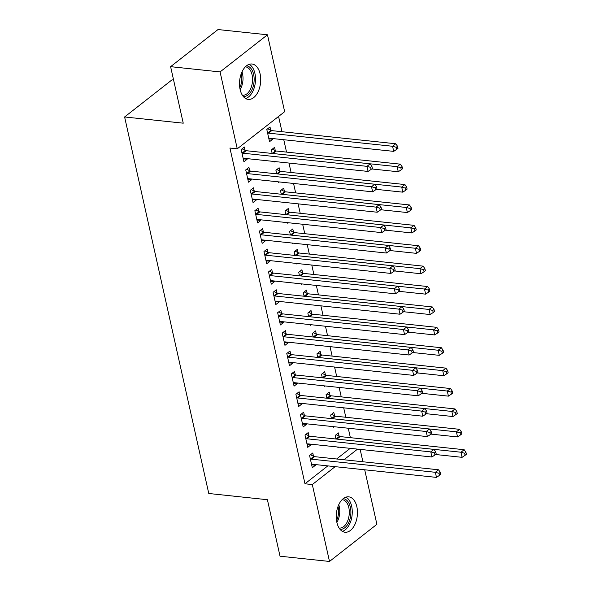 <?xml version="1.0" encoding="UTF-8"?>
<svg xmlns="http://www.w3.org/2000/svg" width="591" height="591" viewBox="0 0 591 591"><rect width="100%" height="100%" fill="white"/><g stroke="black" fill="none" stroke-linecap="round" stroke-linejoin="round"><path stroke-width="0.89" d="M336.863 522.363A17.796 10.498 -84 0 1 348.734 496.839A17.796 10.498 -84 0 1 356.846 506.709A17.796 10.498 -84 0 1 344.981 532.232A17.796 10.498 -84 0 1 336.863 522.363M240.116 89.529A17.796 10.498 -84 0 1 251.98 64.005A17.796 10.498 -84 0 1 260.099 73.875A17.796 10.498 -84 0 1 248.235 99.399A17.796 10.498 -84 0 1 240.116 89.529M350.367 437.672L348.262 428.224M345.809 417.268L343.696 407.827M341.251 396.871L339.138 387.43M336.693 376.474L334.58 367.033M332.135 356.077L330.022 346.636M327.569 335.681L325.464 326.239M323.011 315.284L320.906 305.843M318.453 294.887L316.34 285.446M313.895 274.49L311.782 265.049M309.337 254.093L307.224 244.652M304.779 233.696L302.666 224.248M300.213 213.299L298.108 203.851M295.655 192.902L293.55 183.454M291.097 172.506L288.984 163.057M286.539 152.109L283.769 139.727M281.981 131.712L278.568 116.457M360.148 449.396L362.911 461.778M364.706 469.793L376.895 524.328L329.497 561.45L312.307 484.554L335.141 466.661M173.591 80.007L172.018 79.844L124.612 116.966L208.778 493.5L267.405 499.713L280.031 556.212L329.497 561.45M124.612 116.966L183.24 123.179L170.607 66.672L218.005 29.55L267.472 34.788L284.655 111.684L237.257 148.814L220.074 71.917L267.472 34.788M334.572 415.82L333.834 412.518L330.635 415.03L331.433 418.613M334.063 426.724L333.368 427.263L333.228 426.636M308.953 435.885L308.214 432.59L305.008 435.094L307.748 447.335L310.947 444.824L310.8 444.173M325.456 375.026L324.718 371.724L321.511 374.229L322.317 377.819M324.947 385.923L324.245 386.47L324.104 385.834M299.829 395.091L299.098 391.789L295.892 394.3L298.625 406.542L301.831 404.03L301.683 403.38M316.333 334.233L315.594 330.93L312.395 333.435L313.193 337.025M315.823 345.129L315.129 345.676L314.988 345.041M290.713 354.297L289.974 350.995L286.775 353.507L289.509 365.74L292.708 363.236L292.567 362.586M307.217 293.439L306.478 290.137L303.272 292.641L304.077 296.231M306.707 304.335L306.012 304.882L305.872 304.247M281.597 313.503L280.858 310.201L277.652 312.713L280.393 324.947L283.591 322.442L283.444 321.785M298.1 252.638L297.362 249.343L294.155 251.847L294.961 255.438M297.591 263.542L296.889 264.088L296.748 263.453M272.473 272.71L271.742 269.407L268.536 271.919L271.269 284.153L274.475 281.648L274.327 280.991M288.977 211.844L288.238 208.542L285.039 211.053L285.837 214.644M288.467 222.748L287.773 223.295L287.632 222.659M263.357 231.916L262.618 228.614L259.419 231.118L262.153 243.359L265.352 240.855L265.211 240.197M279.861 171.05L279.122 167.748L275.916 170.26L276.721 173.85M279.351 181.954L278.656 182.501L278.516 181.865M254.241 191.122L253.502 187.82L250.296 190.324L253.037 202.565L256.235 200.054L256.088 199.403M270.744 130.256L270.006 126.954L266.8 129.466L269.533 141.7L272.739 139.195L272.591 138.538M245.117 150.328L244.379 147.026L241.18 149.53L243.913 161.771L247.119 159.26L246.972 158.61M237.257 148.814L229.929 148.038L304.978 483.778L327.813 465.885M336.619 458.993L350.212 448.347M249.683 170.725L248.944 167.423L245.738 169.927L248.471 182.168L251.677 179.657L251.53 179.007M275.303 150.653L274.564 147.351L271.358 149.863L272.163 153.453M274.793 161.557L274.098 162.097L273.951 161.469M258.799 211.519L258.06 208.217L254.854 210.721L257.595 222.962L260.794 220.45L260.653 219.8M284.419 191.447L283.68 188.145L280.481 190.657L281.279 194.247M283.909 202.351L283.215 202.898L283.074 202.262M267.915 252.313L267.176 249.01L263.978 251.522L266.711 263.756L269.917 261.252L269.769 260.594M293.535 232.241L292.796 228.946L289.597 231.45L290.403 235.041M293.025 243.145L292.331 243.691L292.19 243.056M277.039 293.106L276.3 289.804L273.094 292.316L275.827 304.55L279.033 302.045L278.886 301.388M302.658 273.042L301.92 269.74L298.714 272.244L299.519 275.834M302.149 283.939L301.454 284.485L301.307 283.85M286.155 333.9L285.416 330.598L282.217 333.11L284.951 345.343L288.149 342.839L288.009 342.182M311.775 313.836L311.036 310.534L307.837 313.038L308.635 316.628M311.265 324.732L310.57 325.279L310.43 324.644M295.271 374.694L294.532 371.392L291.333 373.904L294.067 386.145L297.273 383.633L297.125 382.983M320.891 354.63L320.159 351.327L316.953 353.832L317.759 357.422M320.381 365.526L319.687 366.073L319.546 365.437M304.395 415.488L303.656 412.186L300.45 414.697L303.183 426.938L306.389 424.427L306.241 423.777M330.014 395.423L329.276 392.121L326.069 394.633L326.875 398.216M329.505 406.32L328.81 406.867L328.662 406.231M313.511 456.289L312.772 452.987L309.573 455.491L312.307 467.732L315.505 465.22L315.365 464.57M339.131 436.217L338.392 432.915L335.193 435.427L335.991 439.017M338.621 447.121L337.926 447.66L337.786 447.032M343.947 459.768L357.54 449.123M170.607 66.672L220.074 71.917M304.978 483.778L312.307 484.554M243.263 158.853L247.119 159.26M268.883 138.789L272.739 139.195M247.821 179.25L251.677 179.657M252.379 199.647L256.235 200.054M256.945 220.044L260.794 220.45M261.503 240.441L265.352 240.855M266.061 260.838L269.917 261.252M270.619 281.235L274.475 281.648M275.177 301.632L279.033 302.045M279.735 322.036L283.591 322.442M284.301 342.433L288.149 342.839M288.859 362.83L292.708 363.236M293.417 383.227L297.273 383.633M297.975 403.623L301.831 404.03M302.533 424.02L306.389 424.427M307.091 444.417L310.947 444.824M311.656 464.814L315.505 465.22M241.918 152.833L242.214 152.98A2.283 1.596 -128.1 0 0 242.931 153.202L366.952 166.337L368.09 171.434L244.068 158.299A2.283 1.596 -128.1 0 0 243.418 158.381L243.174 158.469M242.103 148.806L245.413 150.476A2.283 1.596 -128.1 0 0 246.129 150.698L370.158 163.825L366.952 166.337L370.638 167.364L371.089 169.403L372.374 168.405L371.916 166.367L370.638 167.364M371.916 166.367L370.158 163.825M368.09 171.434L371.089 169.403M268.802 138.397L269.038 138.309A2.283 1.596 51.9 0 1 269.688 138.235L393.709 151.37L392.572 146.273L395.778 143.761L271.757 130.626A2.283 1.596 51.9 0 1 271.04 130.404L267.723 128.742M396.258 147.299L396.716 149.338L397.994 148.334L397.536 146.295L396.258 147.299L392.572 146.273L268.55 133.138A2.283 1.596 51.9 0 1 267.834 132.916L267.538 132.768M396.716 149.338L393.709 151.37M395.778 143.761L397.536 146.295M246.477 173.229L246.772 173.377A2.283 1.596 -128.1 0 0 247.489 173.599L371.51 186.734L372.648 191.831L248.626 178.696A2.283 1.596 -128.1 0 0 247.976 178.778L247.74 178.866M246.661 169.203L249.978 170.873A2.283 1.596 -128.1 0 0 250.695 171.095L374.716 184.229L371.51 186.734L375.196 187.761L375.654 189.807L376.932 188.802L376.474 186.763L375.196 187.761M376.474 186.763L374.716 184.229M372.648 191.831L375.654 189.807M251.035 193.626L251.33 193.774A2.283 1.596 -128.1 0 0 252.047 193.996L376.068 207.131L377.213 212.228L253.192 199.093A2.283 1.596 -128.1 0 0 252.534 199.174L252.298 199.263M251.227 189.6L254.536 191.27A2.283 1.596 -128.1 0 0 255.253 191.491L379.274 204.626L376.068 207.131L379.754 208.165L380.212 210.204L381.49 209.199L381.032 207.16L379.754 208.165M381.032 207.16L379.274 204.626M377.213 212.228L380.212 210.204M371.673 168.952L398.275 171.767L397.13 166.669L400.336 164.158L276.315 151.023A2.283 1.596 51.9 0 1 275.598 150.801L272.288 149.139M400.816 167.696L401.274 169.735L402.552 168.731L402.094 166.692L400.816 167.696L397.13 166.669L273.108 153.534A2.283 1.596 51.9 0 1 272.392 153.313L272.096 153.165M401.274 169.735L398.275 171.767M400.336 164.158L402.094 166.692M376.238 189.349L402.833 192.164L401.695 187.066L404.894 184.555L280.873 171.42A2.283 1.596 51.9 0 1 280.156 171.198L276.847 169.536M405.374 188.093L405.832 190.132L407.11 189.127L406.66 187.088L405.374 188.093L401.695 187.066L277.667 173.931A2.283 1.596 51.9 0 1 276.95 173.71L276.654 173.562M405.832 190.132L402.833 192.164M404.894 184.555L406.66 187.088M246.499 65.837A15.403 9.087 -84 0 1 246.639 65.852A15.403 9.087 -84 0 1 254.004 82.179A15.403 9.087 -84 0 1 243.322 96.473A15.403 9.087 -84 0 1 243.256 96.466M242.354 95.217A14.258 8.414 96 0 0 242.524 95.24A14.258 8.414 96 0 0 242.561 95.24A14.258 8.414 96 0 0 252.423 81.979A14.258 8.414 96 0 0 245.597 66.886A14.258 8.414 96 0 0 245.56 66.886A14.258 8.414 96 0 0 245.361 66.864M245.597 98.512A17.678 10.431 96 0 0 255.349 82.26A17.678 10.431 96 0 0 249.217 64.323M343.245 498.671A15.403 9.087 -84 0 1 343.386 498.678A15.403 9.087 -84 0 1 350.751 515.012A15.403 9.087 -84 0 1 340.069 529.3A15.403 9.087 -84 0 1 340.002 529.292M339.108 528.051A14.258 8.414 96 0 0 339.278 528.073A14.258 8.414 96 0 0 339.308 528.073A14.258 8.414 96 0 0 349.17 514.813A14.258 8.414 96 0 0 342.344 499.72A14.258 8.414 96 0 0 342.315 499.713A14.258 8.414 96 0 0 342.108 499.698M342.344 531.346A17.678 10.431 96 0 0 352.103 515.093A17.678 10.431 96 0 0 345.964 497.157M255.593 214.023L255.888 214.171A2.283 1.596 -128.1 0 0 256.605 214.393L380.634 227.528L381.771 232.625L257.75 219.497A2.283 1.596 -128.1 0 0 257.1 219.571L256.856 219.66M255.785 209.997L259.094 211.667A2.283 1.596 -128.1 0 0 259.811 211.888L383.832 225.023L380.634 227.528L384.313 228.562L384.771 230.601L386.049 229.596L385.598 227.557L384.313 228.562M385.598 227.557L383.832 225.023M381.771 232.625L384.771 230.601M260.158 234.42L260.454 234.575A2.283 1.596 -128.1 0 0 261.17 234.79L385.192 247.925L386.329 253.029L262.308 239.894A2.283 1.596 -128.1 0 0 261.658 239.968L261.414 240.057M260.343 230.394L263.652 232.064A2.283 1.596 -128.1 0 0 264.369 232.285L388.39 245.42L385.192 247.925L388.871 248.959L389.329 250.998L390.614 249.993L390.156 247.954L388.871 248.959M390.156 247.954L388.39 245.42M386.329 253.029L389.329 250.998M380.796 209.746L407.391 212.561L406.253 207.463L409.452 204.951L285.431 191.816A2.283 1.596 51.9 0 1 284.714 191.595L281.405 189.933M409.932 208.49L410.39 210.529L411.676 209.524L411.218 207.485L409.932 208.49L406.253 207.463L282.232 194.328A2.283 1.596 51.9 0 1 281.515 194.107L281.22 193.959M410.39 210.529L407.391 212.561M409.452 204.951L411.218 207.485M385.354 230.143L411.949 232.957L410.811 227.86L414.01 225.348L289.989 212.213A2.283 1.596 51.9 0 1 289.272 211.999L285.963 210.33M414.498 228.887L414.948 230.926L416.234 229.921L415.776 227.882L414.498 228.887L410.811 227.86L286.79 214.725A2.283 1.596 51.9 0 1 286.074 214.503L285.778 214.356M414.948 230.926L411.949 232.957M414.01 225.348L415.776 227.882M264.716 254.817L265.012 254.972A2.283 1.596 -128.1 0 0 265.728 255.186L389.75 268.321L390.887 273.426L266.866 260.291A2.283 1.596 -128.1 0 0 266.216 260.365L265.972 260.454M264.901 250.791L268.211 252.46A2.283 1.596 -128.1 0 0 268.927 252.682L392.949 265.817L389.75 268.321L393.436 269.356L393.887 271.395L395.172 270.39L394.714 268.351L393.436 269.356M394.714 268.351L392.949 265.817M390.887 273.426L393.887 271.395M389.912 250.54L416.507 253.354L415.37 248.257L418.576 245.745L294.547 232.61A2.283 1.596 51.9 0 1 293.83 232.396L290.521 230.726M419.056 249.284L419.507 251.323L420.792 250.325L420.334 248.279L419.056 249.284L415.37 248.257L291.348 235.122A2.283 1.596 51.9 0 1 290.632 234.9L290.336 234.753M419.507 251.323L416.507 253.354M418.576 245.745L420.334 248.279M269.274 275.221L269.57 275.369A2.283 1.596 -128.1 0 0 270.286 275.583L394.308 288.718L395.445 293.823L271.424 280.688A2.283 1.596 -128.1 0 0 270.774 280.762L270.53 280.851M269.459 271.188L272.769 272.857A2.283 1.596 -128.1 0 0 273.485 273.079L397.514 286.214L394.308 288.718L397.994 289.753L398.445 291.791L399.73 290.787L399.272 288.748L397.994 289.753M399.272 288.748L397.514 286.214M395.445 293.823L398.445 291.791M394.47 270.937L421.065 273.751L419.928 268.654L423.134 266.142L299.112 253.007A2.283 1.596 51.9 0 1 298.396 252.793L295.079 251.123M423.614 269.681L424.072 271.72L425.35 270.722L424.892 268.676L423.614 269.681L419.928 268.654L295.906 255.519A2.283 1.596 51.9 0 1 295.19 255.297L294.894 255.149M424.072 271.72L421.065 273.751M423.134 266.142L424.892 268.676M273.832 295.618L274.128 295.766A2.283 1.596 -128.1 0 0 274.845 295.988L398.866 309.115L400.011 314.22L275.982 301.085A2.283 1.596 -128.1 0 0 275.332 301.159L275.096 301.247M274.017 291.592L277.334 293.254A2.283 1.596 -128.1 0 0 278.051 293.476L402.072 306.611L398.866 309.115L402.552 310.149L403.01 312.188L404.288 311.184L403.83 309.145L402.552 310.149M403.83 309.145L402.072 306.611M400.011 314.22L403.01 312.188M278.391 316.015L278.686 316.163A2.283 1.596 -128.1 0 0 279.403 316.384L403.424 329.519L404.569 334.617L280.548 321.482A2.283 1.596 -128.1 0 0 279.89 321.556L279.654 321.644M278.583 311.989L281.892 313.651A2.283 1.596 -128.1 0 0 282.609 313.873L406.63 327.008L403.424 329.519L407.11 330.546L407.568 332.585L408.846 331.581L408.396 329.542L407.11 330.546M408.396 329.542L406.63 327.008M404.569 334.617L407.568 332.585M282.949 336.412L283.244 336.56A2.283 1.596 -128.1 0 0 283.961 336.781L407.989 349.916L409.127 355.014L285.106 341.879A2.283 1.596 -128.1 0 0 284.456 341.953L284.212 342.041M283.141 332.386L286.45 334.048A2.283 1.596 -128.1 0 0 287.167 334.27L411.188 347.405L407.989 349.916L411.668 350.943L412.126 352.982L413.405 351.977L412.954 349.938L411.668 350.943M412.954 349.938L411.188 347.405M409.127 355.014L412.126 352.982M287.514 356.809L287.81 356.957A2.283 1.596 -128.1 0 0 288.526 357.178L412.548 370.313L413.685 375.411L289.664 362.276A2.283 1.596 -128.1 0 0 289.014 362.349L288.77 362.446M287.699 352.783L291.008 354.445A2.283 1.596 -128.1 0 0 291.725 354.666L415.746 367.801L412.548 370.313L416.227 371.34L416.685 373.379L417.97 372.374L417.512 370.335L416.227 371.34M417.512 370.335L415.746 367.801M413.685 375.411L416.685 373.379M292.072 377.206L292.368 377.353A2.283 1.596 -128.1 0 0 293.084 377.575L417.106 390.71L418.243 395.807L294.222 382.673A2.283 1.596 -128.1 0 0 293.572 382.746L293.328 382.842M292.257 373.18L295.566 374.842A2.283 1.596 -128.1 0 0 296.283 375.063L420.304 388.198L417.106 390.71L420.792 391.737L421.243 393.776L422.528 392.771L422.07 390.732L420.792 391.737M422.07 390.732L420.304 388.198M418.243 395.807L421.243 393.776M296.63 397.603L296.926 397.75A2.283 1.596 -128.1 0 0 297.642 397.972L421.664 411.107L422.801 416.204L298.78 403.069A2.283 1.596 -128.1 0 0 298.13 403.143L297.886 403.239M296.815 393.576L300.125 395.239A2.283 1.596 -128.1 0 0 300.841 395.46L424.87 408.595L421.664 411.107L425.35 412.134L425.801 414.173L427.086 413.168L426.628 411.129L425.35 412.134M426.628 411.129L424.87 408.595M422.801 416.204L425.801 414.173M301.188 418L301.484 418.147A2.283 1.596 -128.1 0 0 302.2 418.369L426.222 431.504L427.367 436.601L303.338 423.466A2.283 1.596 -128.1 0 0 302.688 423.54L302.452 423.636M301.373 413.973L304.69 415.643A2.283 1.596 -128.1 0 0 305.407 415.857L429.428 428.992L426.222 431.504L429.908 432.531L430.366 434.57L431.644 433.565L431.186 431.526L429.908 432.531M431.186 431.526L429.428 428.992M427.367 436.601L430.366 434.57M305.746 438.396L306.042 438.544A2.283 1.596 -128.1 0 0 306.759 438.766L430.78 451.901L431.925 456.998L307.904 443.863A2.283 1.596 -128.1 0 0 307.246 443.937L307.01 444.033M305.939 434.37L309.248 436.04A2.283 1.596 -128.1 0 0 309.965 436.254L433.986 449.389L430.78 451.901L434.466 452.928L434.924 454.967L436.202 453.969L435.752 451.923L434.466 452.928M435.752 451.923L433.986 449.389M431.925 456.998L434.924 454.967M310.305 458.793L310.6 458.941A2.283 1.596 -128.1 0 0 311.317 459.163L435.345 472.298L436.483 477.395L312.462 464.26A2.283 1.596 -128.1 0 0 311.812 464.334L311.568 464.43M310.497 454.767L313.806 456.437A2.283 1.596 -128.1 0 0 314.523 456.651L438.544 469.786L435.345 472.298L439.024 473.325L439.482 475.363L440.76 474.366L440.31 472.32L439.024 473.325M440.31 472.32L438.544 469.786M436.483 477.395L439.482 475.363M399.028 291.333L425.631 294.148L424.486 289.051L427.692 286.539L303.671 273.404A2.283 1.596 51.9 0 1 302.954 273.19L299.644 271.52M428.172 290.078L428.63 292.117L429.908 291.119L429.45 289.08L428.172 290.078L424.486 289.051L300.464 275.916A2.283 1.596 51.9 0 1 299.748 275.694L299.452 275.546M428.63 292.117L425.631 294.148M427.692 286.539L429.45 289.08M403.594 311.73L430.189 314.545L429.051 309.448L432.25 306.936L308.229 293.808A2.283 1.596 51.9 0 1 307.512 293.587L304.202 291.917M432.73 310.474L433.188 312.521L434.466 311.516L434.016 309.477L432.73 310.474L429.051 309.448L305.022 296.313A2.283 1.596 51.9 0 1 304.306 296.091L304.01 295.943M433.188 312.521L430.189 314.545M432.25 306.936L434.016 309.477M408.152 332.127L434.747 334.942L433.609 329.844L436.808 327.34L312.787 314.205A2.283 1.596 51.9 0 1 312.07 313.984L308.761 312.314M437.288 330.871L437.746 332.918L439.032 331.913L438.574 329.874L437.288 330.871L433.609 329.844L309.588 316.71A2.283 1.596 51.9 0 1 308.871 316.488L308.576 316.34M437.746 332.918L434.747 334.942M436.808 327.34L438.574 329.874M412.71 352.524L439.305 355.339L438.167 350.241L441.366 347.737L317.345 334.602A2.283 1.596 51.9 0 1 316.628 334.38L313.319 332.711M441.854 351.276L442.304 353.315L443.59 352.31L443.132 350.271L441.854 351.276L438.167 350.241L314.146 337.106A2.283 1.596 51.9 0 1 313.429 336.885L313.134 336.737M442.304 353.315L439.305 355.339M441.366 347.737L443.132 350.271M417.268 372.921L443.863 375.736L442.725 370.638L445.932 368.134L321.903 354.999A2.283 1.596 51.9 0 1 321.186 354.777L317.877 353.108M446.412 371.673L446.862 373.711L448.148 372.707L447.69 370.668L446.412 371.673L442.725 370.638L318.704 357.503A2.283 1.596 51.9 0 1 317.988 357.289L317.692 357.134M446.862 373.711L443.863 375.736M445.932 368.134L447.69 370.668M421.826 393.318L448.429 396.14L447.284 391.035L450.49 388.531L326.468 375.396A2.283 1.596 51.9 0 1 325.752 375.174L322.435 373.505M450.97 392.069L451.428 394.108L452.706 393.104L452.248 391.065L450.97 392.069L447.284 391.035L323.262 377.9A2.283 1.596 51.9 0 1 322.546 377.686L322.25 377.531M451.428 394.108L448.429 396.14M450.49 388.531L452.248 391.065M426.392 413.715L452.987 416.537L451.842 411.432L455.048 408.928L331.026 395.793A2.283 1.596 51.9 0 1 330.31 395.571L327 393.902M455.528 412.466L455.986 414.505L457.264 413.501L456.813 411.462L455.528 412.466L451.842 411.432L327.82 398.297A2.283 1.596 51.9 0 1 327.104 398.083L326.808 397.928M455.986 414.505L452.987 416.537M455.048 408.928L456.813 411.462M430.95 434.112L457.545 436.934L456.407 431.829L459.606 429.325L335.585 416.19A2.283 1.596 51.9 0 1 334.868 415.968L331.558 414.298M460.086 432.863L460.544 434.902L461.822 433.897L461.372 431.858L460.086 432.863L456.407 431.829L332.378 418.694A2.283 1.596 51.9 0 1 331.662 418.48L331.366 418.332M460.544 434.902L457.545 436.934M459.606 429.325L461.372 431.858M435.508 454.509L462.103 457.331L460.965 452.226L464.164 449.721L340.143 436.586A2.283 1.596 51.9 0 1 339.426 436.365L336.116 434.703M464.644 453.26L465.102 455.299L466.388 454.294L465.93 452.255L464.644 453.26L460.965 452.226L336.944 439.098A2.283 1.596 51.9 0 1 336.227 438.877L335.932 438.729M465.102 455.299L462.103 457.331M464.164 449.721L465.93 452.255M242.214 152.98L245.413 150.476M242.931 153.202L246.129 150.698M271.757 130.626L268.55 133.138M271.04 130.404L267.834 132.916M246.772 173.377L249.978 170.873M247.489 173.599L250.695 171.095M251.33 193.774L254.536 191.27M252.047 193.996L255.253 191.491M276.315 151.023L273.108 153.534M275.598 150.801L272.392 153.313M280.873 171.42L277.667 173.931M280.156 171.198L276.95 173.71M242 71.91A14.258 8.414 -84 0 1 240.123 89.581M239.791 87.771A13.792 8.134 96 0 0 241.291 73.609M338.746 504.744A14.258 8.414 -84 0 1 336.877 522.407M336.538 520.605A13.792 8.134 96 0 0 338.037 506.443M255.888 214.171L259.094 211.667M256.605 214.393L259.811 211.888M260.454 234.575L263.652 232.064M261.17 234.79L264.369 232.285M285.431 191.816L282.232 194.328M284.714 191.595L281.515 194.107M289.989 212.213L286.79 214.725M289.272 211.999L286.074 214.503M265.012 254.972L268.211 252.46M265.728 255.186L268.927 252.682M294.547 232.61L291.348 235.122M293.83 232.396L290.632 234.9M269.57 275.369L272.769 272.857M270.286 275.583L273.485 273.079M299.112 253.007L295.906 255.519M298.396 252.793L295.19 255.297M274.128 295.766L277.334 293.254M274.845 295.988L278.051 293.476M278.686 316.163L281.892 313.651M279.403 316.384L282.609 313.873M283.244 336.56L286.45 334.048M283.961 336.781L287.167 334.27M287.81 356.957L291.008 354.445M288.526 357.178L291.725 354.666M292.368 377.353L295.566 374.842M293.084 377.575L296.283 375.063M296.926 397.75L300.125 395.239M297.642 397.972L300.841 395.46M301.484 418.147L304.69 415.643M302.2 418.369L305.407 415.857M306.042 438.544L309.248 436.04M306.759 438.766L309.965 436.254M310.6 458.941L313.806 456.437M311.317 459.163L314.523 456.651M303.671 273.404L300.464 275.916M302.954 273.19L299.748 275.694M308.229 293.808L305.022 296.313M307.512 293.587L304.306 296.091M312.787 314.205L309.588 316.71M312.07 313.984L308.871 316.488M317.345 334.602L314.146 337.106M316.628 334.38L313.429 336.885M321.903 354.999L318.704 357.503M321.186 354.777L317.988 357.289M326.468 375.396L323.262 377.9M325.752 375.174L322.546 377.686M331.026 395.793L327.82 398.297M330.31 395.571L327.104 398.083M335.585 416.19L332.378 418.694M334.868 415.968L331.662 418.48M340.143 436.586L336.944 439.098M339.426 436.365L336.227 438.877"/></g></svg>
